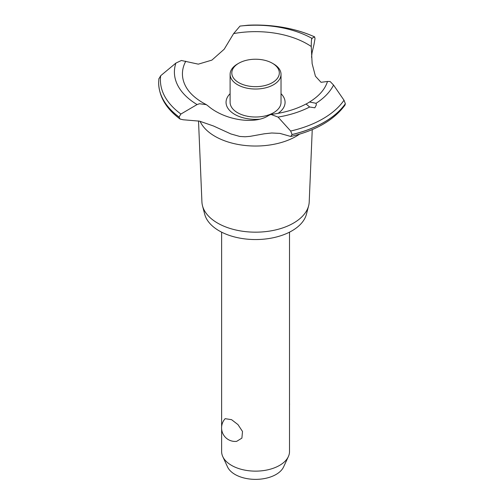 <?xml version="1.0" encoding="UTF-8"?>
<svg xmlns="http://www.w3.org/2000/svg" width="504" height="504" viewBox="0 0 504 504"><rect width="100%" height="100%" fill="white"/><g stroke="black" fill="none" stroke-linecap="round" stroke-linejoin="round"><path stroke-width="0.76" d="M221.621 428.841L221.621 451.54A33.944 19.599 0 0 0 222.762 456.58A33.944 19.599 0 0 0 231.563 465.394A33.944 19.599 0 0 0 264.373 470.465A33.944 19.599 0 0 0 288.37 456.58A33.944 19.599 0 0 0 289.51 451.54L289.51 232.161M225.162 418.679L231.563 419.668L237.964 424.589L242.506 431.474L241.895 438.121L236.659 441.359A13.577 13.577 0 0 1 225.162 418.679M288.37 456.58L283.588 466.931A29.005 16.745 180 0 1 263.094 478.794A29.005 16.745 180 0 1 235.059 474.466A29.005 16.745 180 0 1 227.543 466.931L222.762 456.58M312.247 129.597L309.21 201.947A53.657 30.977 180 0 1 308.624 205.802L306.419 214.276A51.427 29.692 180 0 1 271.65 238.058A51.427 29.692 180 0 1 219.202 230.851A51.427 29.692 180 0 1 204.712 214.276L202.507 205.802A53.657 30.977 180 0 1 201.921 201.947L198.519 120.922M308.624 205.802A53.657 30.977 180 0 1 272.343 230.618A53.657 30.977 180 0 1 217.627 223.102A53.657 30.977 180 0 1 202.507 205.802M299.578 134.159A57.368 33.119 180 0 1 296.132 136.332A57.368 33.119 180 0 1 215 136.332A57.368 33.119 180 0 1 200.063 121.288M314.042 44.226L312.02 52.926L311.541 57.336M199.515 121.149L183.204 119.769L180.098 119.064L179.046 117.016L180.911 114.036L197.077 104.555L199.515 103.748L206.344 104.656L208.165 106.023C224.727 120.254 255.005 124.929 268.733 115.403L270.982 114.433L278.044 117.092L290.669 131.034L292.055 134.518L290.808 136.477L279.922 133.396L271.763 132.993L264.253 133.799L250.053 136.363L245.127 136.773L239.778 136.452L230.889 133.944L213.494 125.994L199.515 121.149M248.22 25.2L239.992 26.082L233.629 33.592L224.204 49.209L211.901 60.108L198.311 64.153L181.383 60.493L175.909 63.076L160.694 75.713L158.873 78.92M259.188 119.234A29.515 17.041 180 0 1 234.694 114.37A29.515 17.041 180 0 1 230.107 93.7M233.629 33.592A73.13 42.223 180 0 1 307.276 44.012A73.13 42.223 180 0 1 311.258 46.507C311.302 40.377 311.579 37.8 312.083 38.77M206.344 104.656L203.074 102.885C195.25 98.286 189.68 93.164 186.367 87.526A73.13 42.223 180 0 1 185.8 61.205M314.849 107.812L309.651 107.005L306.161 104.082L309.525 102.01L316.084 103.295L316.342 104.933L314.849 107.812M290.808 136.477C315.888 130.53 333.95 120.078 344.988 105.122L345.347 103.748L344.011 100.239L333.554 85.05L330.145 81.535L327.506 81.472A73.13 42.223 180 0 1 324.765 87.526C321.678 92.786 316.594 97.612 309.525 102.01M327.506 81.472L321.035 82.303L315.422 76.205L312.133 63.649L311.258 46.507M281.024 93.7A29.515 17.041 180 0 1 278.05 113.362M311.617 39.029L311.831 38.298L314.672 36.886C294.953 28.161 272.796 24.268 248.201 25.2A95.155 54.936 180 0 1 314.565 36.874L315.031 38.556L314.036 44.226M273.565 63.939L272.368 63.246L273.565 63.939A25.458 14.698 180 0 1 281.024 74.327L281.024 102.325A25.458 14.698 180 0 1 265.306 115.901A25.458 14.698 180 0 1 237.567 112.713A25.458 14.698 180 0 1 230.107 102.325L230.107 74.327A25.458 14.698 180 0 1 237.567 63.939L238.764 63.246A23.764 13.721 0 0 0 238.764 82.643A23.764 13.721 0 0 0 272.368 82.643A23.764 13.721 0 0 0 272.368 63.246A23.764 13.721 0 0 0 238.764 63.246M281.024 74.327A25.458 14.698 180 0 1 265.306 87.91A25.458 14.698 180 0 1 237.567 84.722A25.458 14.698 180 0 1 230.107 74.327M345.347 103.748A96.913 55.95 180 0 1 324.091 122.245A96.913 55.95 180 0 1 292.055 134.518M345.347 103.805A96.913 55.95 180 0 1 324.091 122.302A96.913 55.95 180 0 1 292.055 134.568M309.645 107.005A81.163 46.859 180 0 1 278.044 117.092M344.011 100.239A95.155 54.936 180 0 1 322.85 118.818A95.155 54.936 180 0 1 290.669 131.034M333.554 85.05A81.163 46.859 180 0 1 316.084 103.295M179.046 117.073A96.913 55.95 180 0 1 158.653 82.864A96.913 55.95 180 0 1 158.653 82.738A96.913 55.95 180 0 1 158.653 82.706M179.046 117.016A96.913 55.95 180 0 1 158.653 82.681A96.913 55.95 180 0 1 158.659 82.347L158.892 78.624M180.911 114.036A95.155 54.936 180 0 1 160.694 75.713M197.077 104.555A81.163 46.859 180 0 1 175.909 63.076M239.992 26.082A81.163 46.859 180 0 1 311.831 38.298M221.621 232.161L221.621 426.888M289.51 405.285A13.577 13.577 0 0 0 289.51 403.326M306.382 103.818C296.396 109.185 284.59 112.72 270.982 114.433M180.098 119.064C166.207 108.763 159.056 96.699 158.653 82.864"/></g></svg>
